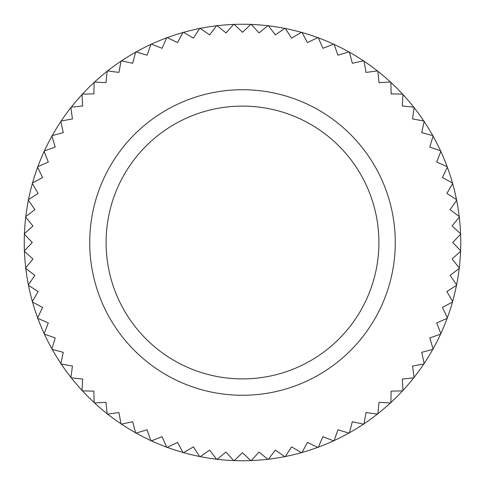 <?xml version="1.0" encoding="UTF-8"?>
<svg xmlns="http://www.w3.org/2000/svg" width="485" height="485" viewBox="0 0 485 485"><rect width="100%" height="100%" fill="white"/><g stroke="black" fill="none" stroke-linecap="round" stroke-linejoin="round"><path stroke-width="0.73" d="M242.5 460.75A218.25 218.25 0 0 1 234.237 460.592L242.5 452.699L250.903 460.726A218.383 218.383 0 0 0 251.248 460.714L258.99 452.056L267.999 459.392A218.383 218.383 0 0 0 268.338 459.35L275.383 450.116L284.938 456.724A218.383 218.383 0 0 0 285.277 456.658L291.57 446.891L301.615 452.735A218.383 218.383 0 0 0 301.943 452.638L307.454 442.417L317.924 447.449A218.383 218.383 0 0 0 318.251 447.328L322.943 436.7L333.771 440.895A218.383 218.383 0 0 0 334.086 440.756L337.93 429.789L349.061 433.123A218.383 218.383 0 0 0 349.358 432.959L352.328 421.726L363.683 424.175A218.383 218.383 0 0 0 363.974 423.987L366.054 412.559L377.566 414.111A218.383 218.383 0 0 0 377.839 413.893L379.015 402.338L390.613 402.98A218.383 218.383 0 0 0 390.868 402.75L391.134 391.134L402.75 390.868A218.383 218.383 0 0 0 402.98 390.613L402.338 379.015L413.893 377.839A218.383 218.383 0 0 0 414.111 377.566L412.559 366.054L423.987 363.974A218.383 218.383 0 0 0 424.175 363.683L421.726 352.328L432.959 349.358A218.383 218.383 0 0 0 433.123 349.061L429.789 337.93L440.756 334.086A218.383 218.383 0 0 0 440.895 333.771L436.7 322.943L447.328 318.251A218.383 218.383 0 0 0 447.449 317.924L442.417 307.454L452.638 301.943A218.383 218.383 0 0 0 452.735 301.615L446.891 291.57L456.658 285.277A218.383 218.383 0 0 0 456.724 284.938L450.116 275.383L459.35 268.338A218.383 218.383 0 0 0 459.392 267.999L452.056 258.99L460.714 251.248A218.383 218.383 0 0 0 460.726 250.903L452.699 242.5L460.726 234.097A218.383 218.383 0 0 0 460.714 233.752L452.056 226.01L459.392 217.001A218.383 218.383 0 0 0 459.35 216.662L450.116 209.617L456.724 200.062A218.383 218.383 0 0 0 456.658 199.723L446.891 193.43L452.735 183.385A218.383 218.383 0 0 0 452.638 183.057L442.417 177.546L447.449 167.076A218.383 218.383 0 0 0 447.328 166.749L436.7 162.057L440.895 151.229A218.383 218.383 0 0 0 440.756 150.914L429.789 147.07L433.123 135.939A218.383 218.383 0 0 0 432.959 135.642L421.726 132.672L424.175 121.317A218.383 218.383 0 0 0 423.987 121.026L412.559 118.946L414.111 107.434A218.383 218.383 0 0 0 413.893 107.161L402.338 105.985L402.98 94.387A218.383 218.383 0 0 0 402.75 94.132L391.134 93.866L390.868 82.25A218.383 218.383 0 0 0 390.613 82.02L379.015 82.662L377.839 71.107A218.383 218.383 0 0 0 377.566 70.889L366.054 72.441L363.974 61.013A218.383 218.383 0 0 0 363.683 60.825L352.328 63.274L349.358 52.041A218.383 218.383 0 0 0 349.061 51.877L337.93 55.211L334.086 44.244A218.383 218.383 0 0 0 333.771 44.105L322.943 48.3L318.251 37.672A218.383 218.383 0 0 0 317.924 37.551L307.454 42.583L301.943 32.362A218.383 218.383 0 0 0 301.615 32.265L291.57 38.109L285.277 28.342A218.383 218.383 0 0 0 284.938 28.275L275.383 34.884L268.338 25.65A218.383 218.383 0 0 0 267.999 25.608L258.99 32.944L251.248 24.286A218.383 218.383 0 0 0 250.903 24.274L242.5 32.301L234.237 24.408A218.25 218.25 0 0 1 267.847 25.729A218.25 218.25 0 0 1 268.454 25.796A218.25 218.25 0 0 1 284.78 28.385A218.25 218.25 0 0 1 285.38 28.506A218.25 218.25 0 0 1 301.446 32.362A218.25 218.25 0 0 1 302.034 32.525A218.25 218.25 0 0 1 317.754 37.636A218.25 218.25 0 0 1 318.324 37.848A218.25 218.25 0 0 1 348.873 51.931A218.25 218.25 0 0 1 349.406 52.228A218.25 218.25 0 0 1 363.501 60.861A218.25 218.25 0 0 1 364.005 61.201A218.25 218.25 0 0 1 377.378 70.913A218.25 218.25 0 0 1 377.857 71.295A218.25 218.25 0 0 1 390.425 82.026A218.25 218.25 0 0 1 390.874 82.444A218.25 218.25 0 0 1 402.556 94.126A218.25 218.25 0 0 1 402.974 94.575A218.25 218.25 0 0 1 413.705 107.143A218.25 218.25 0 0 1 414.087 107.621A218.25 218.25 0 0 1 423.799 120.995A218.25 218.25 0 0 1 424.139 121.499A218.25 218.25 0 0 1 432.772 135.594A218.25 218.25 0 0 1 433.069 136.127A218.25 218.25 0 0 1 447.152 166.676A218.25 218.25 0 0 1 447.364 167.246A218.25 218.25 0 0 1 452.475 182.966A218.25 218.25 0 0 1 452.638 183.554A218.25 218.25 0 0 1 456.494 199.62A218.25 218.25 0 0 1 456.615 200.22A218.25 218.25 0 0 1 459.204 216.546A218.25 218.25 0 0 1 459.271 217.153A218.25 218.25 0 0 1 459.271 267.847A218.25 218.25 0 0 1 459.204 268.454A218.25 218.25 0 0 1 456.615 284.78A218.25 218.25 0 0 1 456.494 285.38A218.25 218.25 0 0 1 452.638 301.446A218.25 218.25 0 0 1 452.475 302.034A218.25 218.25 0 0 1 447.364 317.754A218.25 218.25 0 0 1 447.152 318.324A218.25 218.25 0 0 1 433.069 348.873A218.25 218.25 0 0 1 432.772 349.406A218.25 218.25 0 0 1 424.139 363.501A218.25 218.25 0 0 1 423.799 364.005A218.25 218.25 0 0 1 414.087 377.378A218.25 218.25 0 0 1 413.705 377.857A218.25 218.25 0 0 1 402.974 390.425A218.25 218.25 0 0 1 402.556 390.874A218.25 218.25 0 0 1 390.874 402.556A218.25 218.25 0 0 1 390.425 402.974A218.25 218.25 0 0 1 377.857 413.705A218.25 218.25 0 0 1 377.378 414.087A218.25 218.25 0 0 1 364.005 423.799A218.25 218.25 0 0 1 363.501 424.139A218.25 218.25 0 0 1 349.406 432.772A218.25 218.25 0 0 1 348.873 433.069A218.25 218.25 0 0 1 318.324 447.152A218.25 218.25 0 0 1 317.754 447.364A218.25 218.25 0 0 1 302.034 452.475A218.25 218.25 0 0 1 301.446 452.638A218.25 218.25 0 0 1 285.38 456.494A218.25 218.25 0 0 1 284.78 456.615A218.25 218.25 0 0 1 268.454 459.204A218.25 218.25 0 0 1 267.847 459.271A218.25 218.25 0 0 1 242.5 460.75M233.624 460.568A218.25 218.25 0 0 1 217.153 459.271L226.01 452.056L233.752 460.714A218.383 218.383 0 0 0 234.097 460.726L234.237 460.592A218.25 218.25 0 0 1 233.624 460.568M216.546 459.204A218.25 218.25 0 0 1 200.22 456.615L209.617 450.116L216.662 459.35A218.383 218.383 0 0 0 217.001 459.392L217.153 459.271A218.25 218.25 0 0 1 216.546 459.204M199.62 456.494A218.25 218.25 0 0 1 183.554 452.638L193.43 446.891L199.723 456.658A218.383 218.383 0 0 0 200.062 456.724L200.22 456.615A218.25 218.25 0 0 1 199.62 456.494M182.966 452.475A218.25 218.25 0 0 1 167.246 447.364L177.546 442.417L183.057 452.638A218.383 218.383 0 0 0 183.385 452.735L183.554 452.638A218.25 218.25 0 0 1 182.966 452.475M166.676 447.152A218.25 218.25 0 0 1 151.405 440.829L162.057 436.7L166.749 447.328A218.383 218.383 0 0 0 167.076 447.449L167.246 447.364A218.25 218.25 0 0 1 166.676 447.152M150.853 440.574A218.25 218.25 0 0 1 136.127 433.069L147.07 429.789L150.914 440.756A218.383 218.383 0 0 0 151.229 440.895L151.405 440.829A218.25 218.25 0 0 1 150.853 440.574M135.594 432.772A218.25 218.25 0 0 1 121.499 424.139L132.672 421.726L135.642 432.959A218.383 218.383 0 0 0 135.939 433.123L136.127 433.069A218.25 218.25 0 0 1 135.594 432.772M120.995 423.799A218.25 218.25 0 0 1 107.621 414.087L118.946 412.559L121.026 423.987A218.383 218.383 0 0 0 121.317 424.175L121.499 424.139A218.25 218.25 0 0 1 120.995 423.799M107.143 413.705A218.25 218.25 0 0 1 94.575 402.974L105.985 402.338L107.161 413.893A218.383 218.383 0 0 0 107.434 414.111L107.621 414.087A218.25 218.25 0 0 1 107.143 413.705M94.126 402.556A218.25 218.25 0 0 1 82.444 390.874L93.866 391.134L94.132 402.75A218.383 218.383 0 0 0 94.387 402.98L94.575 402.974A218.25 218.25 0 0 1 94.126 402.556M82.026 390.425A218.25 218.25 0 0 1 71.295 377.857L82.662 379.015L82.02 390.613A218.383 218.383 0 0 0 82.25 390.868L82.444 390.874A218.25 218.25 0 0 1 82.026 390.425M70.913 377.378A218.25 218.25 0 0 1 61.201 364.005L72.441 366.054L70.889 377.566A218.383 218.383 0 0 0 71.107 377.839L71.295 377.857A218.25 218.25 0 0 1 70.913 377.378M60.861 363.501A218.25 218.25 0 0 1 52.228 349.406L63.274 352.328L60.825 363.683A218.383 218.383 0 0 0 61.013 363.974L61.201 364.005A218.25 218.25 0 0 1 60.861 363.501M51.931 348.873A218.25 218.25 0 0 1 44.426 334.147L55.211 337.93L51.877 349.061A218.383 218.383 0 0 0 52.041 349.358L52.228 349.406A218.25 218.25 0 0 1 51.931 348.873M44.171 333.595A218.25 218.25 0 0 1 37.848 318.324L48.3 322.943L44.105 333.771A218.383 218.383 0 0 0 44.244 334.086L44.426 334.147A218.25 218.25 0 0 1 44.171 333.595M37.636 317.754A218.25 218.25 0 0 1 32.525 302.034L42.583 307.454L37.551 317.924A218.383 218.383 0 0 0 37.672 318.251L37.848 318.324A218.25 218.25 0 0 1 37.636 317.754M32.362 301.446A218.25 218.25 0 0 1 28.506 285.38L38.109 291.57L32.265 301.615A218.383 218.383 0 0 0 32.362 301.943L32.525 302.034A218.25 218.25 0 0 1 32.362 301.446M28.385 284.78A218.25 218.25 0 0 1 25.796 268.454L34.884 275.383L28.275 284.938A218.383 218.383 0 0 0 28.342 285.277L28.506 285.38A218.25 218.25 0 0 1 28.385 284.78M25.729 267.847A218.25 218.25 0 0 1 24.432 251.375L32.944 258.99L25.608 267.999A218.383 218.383 0 0 0 25.65 268.338L25.796 268.454A218.25 218.25 0 0 1 25.729 267.847M24.408 250.763A218.25 218.25 0 0 1 24.408 234.237L32.301 242.5L24.274 250.903A218.383 218.383 0 0 0 24.286 251.248L24.432 251.375A218.25 218.25 0 0 1 24.408 250.763M24.432 233.624A218.25 218.25 0 0 1 25.729 217.153L32.944 226.01L24.286 233.752A218.383 218.383 0 0 0 24.274 234.097L24.408 234.237A218.25 218.25 0 0 1 24.432 233.624M25.796 216.546A218.25 218.25 0 0 1 28.385 200.22L34.884 209.617L25.65 216.662A218.383 218.383 0 0 0 25.608 217.001L25.729 217.153A218.25 218.25 0 0 1 25.796 216.546M28.506 199.62A218.25 218.25 0 0 1 32.362 183.554L38.109 193.43L28.342 199.723A218.383 218.383 0 0 0 28.275 200.062L28.385 200.22A218.25 218.25 0 0 1 28.506 199.62M32.525 182.966A218.25 218.25 0 0 1 37.636 167.246L42.583 177.546L32.362 183.057A218.383 218.383 0 0 0 32.265 183.385L32.362 183.554A218.25 218.25 0 0 1 32.525 182.966M37.848 166.676A218.25 218.25 0 0 1 44.171 151.405L48.3 162.057L37.672 166.749A218.383 218.383 0 0 0 37.551 167.076L37.636 167.246A218.25 218.25 0 0 1 37.848 166.676M44.426 150.853A218.25 218.25 0 0 1 51.931 136.127L55.211 147.07L44.244 150.914A218.383 218.383 0 0 0 44.105 151.229L44.171 151.405A218.25 218.25 0 0 1 44.426 150.853M52.228 135.594A218.25 218.25 0 0 1 60.861 121.499L63.274 132.672L52.041 135.642A218.383 218.383 0 0 0 51.877 135.939L51.931 136.127A218.25 218.25 0 0 1 52.228 135.594M61.201 120.995A218.25 218.25 0 0 1 70.913 107.621L72.441 118.946L61.013 121.026A218.383 218.383 0 0 0 60.825 121.317L60.861 121.499A218.25 218.25 0 0 1 61.201 120.995M71.295 107.143A218.25 218.25 0 0 1 82.026 94.575L82.662 105.985L71.107 107.161A218.383 218.383 0 0 0 70.889 107.434L70.913 107.621A218.25 218.25 0 0 1 71.295 107.143M82.444 94.126A218.25 218.25 0 0 1 94.126 82.444L93.866 93.866L82.25 94.132A218.383 218.383 0 0 0 82.02 94.387L82.026 94.575A218.25 218.25 0 0 1 82.444 94.126M94.575 82.026A218.25 218.25 0 0 1 107.143 71.295L105.985 82.662L94.387 82.02A218.383 218.383 0 0 0 94.132 82.25L94.126 82.444A218.25 218.25 0 0 1 94.575 82.026M107.621 70.913A218.25 218.25 0 0 1 120.995 61.201L118.946 72.441L107.434 70.889A218.383 218.383 0 0 0 107.161 71.107L107.143 71.295A218.25 218.25 0 0 1 107.621 70.913M121.499 60.861A218.25 218.25 0 0 1 135.594 52.228L132.672 63.274L121.317 60.825A218.383 218.383 0 0 0 121.026 61.013L120.995 61.201A218.25 218.25 0 0 1 121.499 60.861M136.127 51.931A218.25 218.25 0 0 1 150.853 44.426L147.07 55.211L135.939 51.877A218.383 218.383 0 0 0 135.642 52.041L135.594 52.228A218.25 218.25 0 0 1 136.127 51.931M151.405 44.171A218.25 218.25 0 0 1 166.676 37.848L162.057 48.3L151.229 44.105A218.383 218.383 0 0 0 150.914 44.244L150.853 44.426A218.25 218.25 0 0 1 151.405 44.171M167.246 37.636A218.25 218.25 0 0 1 182.966 32.525L177.546 42.583L167.076 37.551A218.383 218.383 0 0 0 166.749 37.672L166.676 37.848A218.25 218.25 0 0 1 167.246 37.636M183.554 32.362A218.25 218.25 0 0 1 199.62 28.506L193.43 38.109L183.385 32.265A218.383 218.383 0 0 0 183.057 32.362L182.966 32.525A218.25 218.25 0 0 1 183.554 32.362M200.22 28.385A218.25 218.25 0 0 1 216.546 25.796L209.617 34.884L200.062 28.275A218.383 218.383 0 0 0 199.723 28.342L199.62 28.506A218.25 218.25 0 0 1 200.22 28.385M217.153 25.729A218.25 218.25 0 0 1 233.624 24.432L226.01 32.944L217.001 25.608A218.383 218.383 0 0 0 216.662 25.65L216.546 25.796A218.25 218.25 0 0 1 217.153 25.729M242.5 89.725A152.775 152.775 0 0 1 395.275 242.5A152.775 152.775 0 0 1 242.5 395.275A152.775 152.775 0 0 1 89.725 242.5A152.775 152.775 0 0 1 242.5 89.725M233.752 24.286L233.624 24.432A218.25 218.25 0 0 1 234.237 24.408L234.097 24.274A218.383 218.383 0 0 0 233.752 24.286M242.5 106.094A136.406 136.406 0 0 0 106.094 242.5A136.406 136.406 0 0 0 242.5 378.906A136.406 136.406 0 0 0 378.906 242.5A136.406 136.406 0 0 0 242.5 106.094"/></g></svg>
